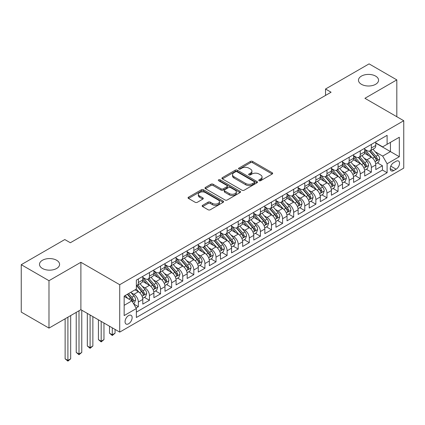 <?xml version="1.0" encoding="UTF-8"?>
<svg xmlns="http://www.w3.org/2000/svg" width="425" height="425" viewBox="0 0 425 425"><rect width="100%" height="100%" fill="white"/><g stroke="black" fill="none" stroke-linecap="round" stroke-linejoin="round"><path stroke-width="0.64" d="M259.101 180.699A1.078 0.622 0 0 0 260.626 180.699L272.197 174.016A1.541 0.887 0 0 0 272.648 173.389A1.541 0.887 0 0 0 272.197 172.757L252.593 161.442A1.541 0.887 0 0 0 250.415 161.442L238.845 168.125A1.078 0.622 0 0 0 238.531 168.56A1.078 0.622 0 0 0 238.845 169.001A1.078 0.622 0 0 0 240.369 169.001L241.867 168.141A4.93 2.848 0 0 1 248.837 168.141L250.474 169.081A4.93 2.848 0 0 1 251.913 171.094A4.93 2.848 0 0 1 250.474 173.108L248.976 173.968A1.078 0.622 0 0 0 248.657 174.409A1.078 0.622 0 0 0 248.976 174.85A1.078 0.622 0 0 0 250.5 174.85L251.998 173.984A4.93 2.848 0 0 1 258.968 173.984L260.599 174.93A4.93 2.848 0 0 1 262.044 176.943A4.93 2.848 0 0 1 260.599 178.952L259.101 179.817A1.078 0.622 0 0 0 258.788 180.258A1.078 0.622 0 0 0 259.101 180.699L259.101 179.817M56.642 260.27A10.041 5.796 0 0 0 45.698 259.011A10.041 5.796 0 0 0 39.498 264.371A10.041 5.796 0 0 0 42.442 268.467A10.041 5.796 0 0 0 53.385 269.726A10.041 5.796 0 0 0 59.585 264.371A10.041 5.796 0 0 0 56.642 260.27M375.626 76.107A10.041 5.796 0 0 0 364.682 74.848A10.041 5.796 0 0 0 358.482 80.208A10.041 5.796 0 0 0 361.42 84.304A10.041 5.796 0 0 0 372.364 85.563A10.041 5.796 0 0 0 378.563 80.208A10.041 5.796 0 0 0 375.626 76.107M128.594 323.781A5.02 2.901 120 0 0 131.872 319.356A5.02 2.901 120 0 0 131.107 315.334A5.02 2.901 120 0 0 128.594 315.584A5.02 2.901 120 0 0 125.317 320.009A5.02 2.901 120 0 0 126.082 324.031A5.02 2.901 120 0 0 128.594 323.781M202.608 205.328A1.541 0.887 0 0 0 202.157 205.96A1.541 0.887 0 0 0 202.608 206.587L208.107 209.764A1.541 0.887 0 0 0 210.285 209.764L223.136 202.343A1.541 0.887 0 0 0 223.587 201.716A1.541 0.887 0 0 0 223.136 201.083L203.532 189.768A1.541 0.887 0 0 0 201.354 189.768L188.503 197.189A1.541 0.887 0 0 0 188.052 197.816A1.541 0.887 0 0 0 188.503 198.443L195.149 202.279A1.541 0.887 0 0 0 197.327 202.279L202.826 199.102A1.541 0.887 0 0 0 203.278 198.475A1.541 0.887 0 0 0 202.826 197.848L199.532 195.946A4.122 2.38 0 0 1 198.326 194.262A4.122 2.38 0 0 1 200.866 192.068A4.122 2.38 0 0 1 205.36 192.583L218.264 200.032A4.122 2.38 0 0 1 219.47 201.716A4.122 2.38 0 0 1 216.925 203.91A4.122 2.38 0 0 1 212.436 203.394L210.285 202.157A1.541 0.887 0 0 0 208.107 202.157L202.608 205.328L202.608 206.587M80.888 262.289L48.987 280.702L21.25 264.69L21.25 312.093L48.987 328.105L80.888 309.687L119.717 332.111L119.717 284.707L80.888 262.289L80.888 309.687M396.817 116.721L396.817 79.884L364.916 98.302L403.75 120.721L119.717 284.707M396.817 79.884L369.081 63.872L325.529 89.016L325.529 95.418M21.25 264.69L64.797 239.546L70.343 242.749L331.08 92.22L325.529 89.016M241.979 190.209A1.541 0.887 0 0 0 244.157 190.209L257.008 182.787A1.541 0.887 0 0 0 257.46 182.16A1.541 0.887 0 0 0 257.008 181.528L237.405 170.212A1.541 0.887 0 0 0 235.227 170.212L222.376 177.634A1.541 0.887 0 0 0 221.924 178.261A1.541 0.887 0 0 0 222.376 178.888L241.979 190.209M219.05 180.933A1.078 0.622 0 0 1 220.139 181.082L220.139 179.802L240.072 191.308A1.541 0.887 0 0 1 240.523 191.935A1.541 0.887 0 0 1 240.072 192.567L227.221 199.984A1.541 0.887 0 0 1 225.043 199.984L205.44 188.668L205.44 187.409A1.541 0.887 0 0 0 204.988 188.036A1.541 0.887 0 0 0 205.44 188.668M205.44 187.409L210.938 184.232A1.541 0.887 0 0 1 213.116 184.232L221.069 188.822A1.541 0.887 0 0 0 223.247 188.822L226.892 186.718A1.541 0.887 0 0 0 227.343 186.092A1.541 0.887 0 0 0 226.892 185.459L218.615 180.683A1.078 0.622 0 0 1 218.301 180.242A1.078 0.622 0 0 1 218.965 179.669A1.078 0.622 0 0 1 220.139 179.802M136.053 308.008L138.359 306.68L133.753 304.018M131.134 292.708L133.918 294.318A6.274 3.623 60 0 1 138.359 302L142.795 299.439L142.795 304.114L149.451 300.273L144.404 297.357M142.232 286.301L145.015 287.911A6.274 3.623 60 0 1 149.451 295.598L153.893 293.032L153.893 297.712L160.549 293.866L155.497 290.955M153.324 279.894L156.108 281.504A6.274 3.623 60 0 1 160.549 289.191L164.985 286.631L164.985 291.306L171.642 287.459L166.595 284.548M164.417 273.493L167.206 275.097A6.274 3.623 60 0 1 171.642 282.784L176.083 280.224L176.083 284.899L182.739 281.058L177.687 278.141M175.514 267.086L178.298 268.69A6.274 3.623 60 0 1 182.739 276.377L187.175 273.817L187.175 278.492L193.832 274.651L188.785 271.734M186.607 260.679L189.396 262.289A6.274 3.623 60 0 1 193.832 269.976L198.273 267.41L198.273 272.09L204.93 268.244L199.877 265.327M197.705 254.272L200.488 255.882A6.274 3.623 60 0 1 204.93 263.569L209.366 261.008L209.366 265.683L216.022 261.837L210.975 258.926M208.797 247.865L211.586 249.475A6.274 3.623 60 0 1 216.022 257.162L220.458 254.602L220.458 259.277L227.12 255.436L222.068 252.519M219.895 241.464L222.679 243.068A6.274 3.623 60 0 1 227.12 250.755L231.556 248.195L231.556 252.87L238.212 249.029L233.166 246.112M230.988 235.057L233.777 236.667A6.274 3.623 60 0 1 238.212 244.354L242.648 241.788L242.648 246.468L249.305 242.622L244.258 239.705M242.085 228.65L244.869 230.26A6.274 3.623 60 0 1 249.305 237.947L253.746 235.386L253.746 240.061L260.403 236.215L255.356 233.304M253.178 222.243L255.967 223.853A6.274 3.623 60 0 1 260.403 231.54L264.839 228.979L264.839 233.654L271.495 229.813L266.448 226.897M264.276 215.842L267.059 217.446A6.274 3.623 60 0 1 271.495 225.133L275.937 222.572L275.937 227.248L282.593 223.407L277.546 220.49M275.368 209.435L278.157 211.044A6.274 3.623 60 0 1 282.593 218.732L287.029 216.166L287.029 220.841L293.686 217L288.639 214.083M286.466 203.028L289.25 204.637A6.274 3.623 60 0 1 293.686 212.325L298.127 209.759L298.127 214.439L304.783 210.593L299.737 207.682M297.558 196.621L300.342 198.231A6.274 3.623 60 0 1 304.783 205.918L309.219 203.357L309.219 208.032L315.876 204.186L310.829 201.275M308.656 190.219L311.44 191.824A6.274 3.623 60 0 1 315.876 199.511L320.317 196.95L320.317 201.625L326.974 197.784L321.927 194.868M319.749 183.812L322.533 185.422A6.274 3.623 60 0 1 326.974 193.104L331.41 190.543L331.41 195.218L338.066 191.377L333.019 188.461M330.847 177.406L333.63 179.015A6.274 3.623 60 0 1 338.066 186.702L342.507 184.137L342.507 188.817L349.164 184.971L344.112 182.059M341.939 170.999L344.723 172.608A6.274 3.623 60 0 1 349.164 180.296L353.6 177.735L353.6 182.41L360.257 178.564L355.21 175.653M353.032 164.592L355.821 166.202A6.274 3.623 60 0 1 360.257 173.889L364.698 171.328L364.698 176.003L371.354 172.162L371.354 167.482A6.274 3.623 -120 0 0 366.913 159.795L364.129 158.19M366.302 169.246L371.354 172.162M142.795 299.439A6.274 3.623 -120 0 0 138.359 291.752L135.028 289.834M153.893 293.032A6.274 3.623 -120 0 0 149.451 285.345L142.593 281.387M164.985 286.631A6.274 3.623 -120 0 0 160.549 278.943L153.685 274.98M176.083 280.224A6.274 3.623 -120 0 0 171.642 272.537L164.783 268.573M187.175 273.817A6.274 3.623 -120 0 0 182.739 266.13L175.876 262.172M198.273 267.41A6.274 3.623 -120 0 0 193.832 259.723L186.973 255.765M209.366 261.008A6.274 3.623 -120 0 0 204.93 253.321L198.066 249.358M220.458 254.602A6.274 3.623 -120 0 0 216.022 246.914L209.164 242.951M231.556 248.195A6.274 3.623 -120 0 0 227.12 240.508L220.256 236.544M242.648 241.788A6.274 3.623 -120 0 0 238.212 234.101L231.349 230.143M253.746 235.386A6.274 3.623 -120 0 0 249.305 227.699L242.447 223.736M264.839 228.979A6.274 3.623 -120 0 0 260.403 221.292L253.539 217.329M275.937 222.572A6.274 3.623 -120 0 0 271.495 214.885L264.637 210.922M287.029 216.166A6.274 3.623 -120 0 0 282.593 208.478L275.729 204.521M298.127 209.759A6.274 3.623 -120 0 0 293.686 202.077L286.827 198.114M309.219 203.357A6.274 3.623 -120 0 0 304.783 195.67L297.92 191.707M320.317 196.95A6.274 3.623 -120 0 0 315.876 189.263L309.017 185.3M331.41 190.543A6.274 3.623 -120 0 0 326.974 182.856L320.11 178.898M342.507 184.137A6.274 3.623 -120 0 0 338.066 176.449L331.208 172.492M353.6 177.735A6.274 3.623 -120 0 0 349.164 170.048L342.3 166.085M364.698 171.328A6.274 3.623 -120 0 0 360.257 163.641L353.398 159.678M396.095 161.272L393.651 162.679A4.866 2.81 120 0 0 390.474 166.967A4.866 2.81 120 0 0 391.223 170.866A4.866 2.81 120 0 0 393.651 170.622L396.095 169.214A4.866 2.81 120 0 0 399.272 164.927A4.866 2.81 120 0 0 398.528 161.027A4.866 2.81 120 0 0 396.095 161.272M119.717 332.111L403.75 168.125L403.75 120.721M124.158 305.331L131.92 300.847L136.361 308.534L136.361 317.502L387.106 172.736L387.106 163.768L382.67 156.081L375.222 151.783M136.361 308.534L124.158 315.584L124.158 296.108L136.361 289.064L136.361 280.096L387.106 135.325L387.106 144.293L399.314 137.248L399.314 156.724L387.106 163.768M142.795 277.403L145.015 278.683A6.274 3.623 60 0 0 148.155 278.997L152.591 276.436A6.274 3.623 -120 0 0 153.893 273.562L153.893 269.976M153.893 271.001L156.108 272.282A6.274 3.623 60 0 0 159.248 272.59L163.683 270.029A6.274 3.623 -120 0 0 164.985 267.155L164.985 263.569M164.985 264.594L167.206 265.875A6.274 3.623 60 0 0 170.345 266.183L174.781 263.622A6.274 3.623 -120 0 0 176.083 260.748L176.083 257.162M176.083 258.188L178.298 259.468A6.274 3.623 60 0 0 181.438 259.781L185.874 257.215A6.274 3.623 -120 0 0 187.175 254.347L187.175 250.755M187.175 251.781L189.396 253.061A6.274 3.623 60 0 0 192.53 253.374L196.972 250.814A6.274 3.623 -120 0 0 198.273 247.94L198.273 244.354M198.273 245.374L200.488 246.659A6.274 3.623 60 0 0 203.628 246.968L208.064 244.407A6.274 3.623 -120 0 0 209.366 241.533L209.366 237.947M209.366 238.972L211.586 240.252A6.274 3.623 60 0 0 214.721 240.561L219.162 238A6.274 3.623 -120 0 0 220.458 235.126L220.458 231.54M220.458 232.565L222.679 233.846A6.274 3.623 60 0 0 225.818 234.159L230.254 231.593A6.274 3.623 -120 0 0 231.556 228.719L231.556 225.133M231.556 226.158L233.777 227.439A6.274 3.623 60 0 0 236.911 227.752L241.352 225.192A6.274 3.623 -120 0 0 242.648 222.317L242.648 218.726M242.648 219.752L244.869 221.037A6.274 3.623 60 0 0 248.009 221.345L252.445 218.785A6.274 3.623 -120 0 0 253.746 215.911L253.746 212.325M253.746 213.35L255.967 214.63A6.274 3.623 60 0 0 259.101 214.938L263.543 212.378A6.274 3.623 -120 0 0 264.839 209.504L264.839 205.918M264.839 206.943L267.059 208.223A6.274 3.623 60 0 0 270.199 208.537L274.635 205.971A6.274 3.623 -120 0 0 275.937 203.097L275.937 199.511M275.937 200.536L278.157 201.817A6.274 3.623 60 0 0 281.292 202.13L285.733 199.564A6.274 3.623 -120 0 0 287.029 196.695L287.029 193.104M287.029 194.129L289.25 195.41A6.274 3.623 60 0 0 292.389 195.723L296.825 193.163A6.274 3.623 -120 0 0 298.127 190.288L298.127 186.702M298.127 187.728L300.342 189.008A6.274 3.623 60 0 0 303.482 189.316L307.923 186.756A6.274 3.623 -120 0 0 309.219 183.882L309.219 180.296M309.219 181.321L311.44 182.601A6.274 3.623 60 0 0 314.58 182.909L319.016 180.349A6.274 3.623 -120 0 0 320.317 177.475L320.317 173.889M320.317 174.914L322.533 176.194A6.274 3.623 60 0 0 325.672 176.508L330.108 173.942A6.274 3.623 -120 0 0 331.41 171.073L331.41 167.482M331.41 168.507L333.63 169.788A6.274 3.623 60 0 0 336.77 170.101L341.206 167.54A6.274 3.623 -120 0 0 342.507 164.666L342.507 161.08M342.507 162.106L344.723 163.386A6.274 3.623 60 0 0 347.862 163.694L352.298 161.133A6.274 3.623 -120 0 0 353.6 158.259L353.6 154.673M353.6 155.699L355.821 156.979A6.274 3.623 60 0 0 358.96 157.287L363.396 154.727A6.274 3.623 -120 0 0 364.698 151.852L364.698 148.267M136.361 312.125L382.447 170.048L382.447 165.755L375.79 169.596L375.79 164.921A6.274 3.623 -120 0 0 371.354 157.234L364.491 153.271M364.698 149.292L366.913 150.572A6.274 3.623 -120 0 0 370.053 150.886A6.274 3.623 -120 0 0 371.354 148.012L371.354 144.426M370.053 150.886L374.489 148.32A6.274 3.623 -120 0 0 375.79 145.446L375.79 141.86M138.359 278.943L138.359 282.529A6.274 3.623 60 0 1 137.057 285.403A6.274 3.623 60 0 1 136.361 285.653M137.057 285.403L141.498 282.837A6.274 3.623 -120 0 0 142.795 279.969L142.795 276.377M149.451 272.537L149.451 276.123A6.274 3.623 60 0 1 148.155 278.997M160.549 266.13L160.549 269.716A6.274 3.623 60 0 1 159.248 272.59M171.642 259.723L171.642 263.314A6.274 3.623 60 0 1 170.345 266.183M182.739 253.321L182.739 256.907A6.274 3.623 60 0 1 181.438 259.781M193.832 246.914L193.832 250.5A6.274 3.623 60 0 1 192.53 253.374M204.93 240.508L204.93 244.093A6.274 3.623 60 0 1 203.628 246.968M216.022 234.101L216.022 237.692A6.274 3.623 60 0 1 214.721 240.561M227.12 227.699L227.12 231.285A6.274 3.623 60 0 1 225.818 234.159M238.212 221.292L238.212 224.878A6.274 3.623 60 0 1 236.911 227.752M249.305 214.885L249.305 218.471A6.274 3.623 60 0 1 248.009 221.345M260.403 208.478L260.403 212.064A6.274 3.623 60 0 1 259.101 214.938M271.495 202.072L271.495 205.663A6.274 3.623 60 0 1 270.199 208.537M282.593 195.67L282.593 199.256A6.274 3.623 60 0 1 281.292 202.13M293.686 189.263L293.686 192.849A6.274 3.623 60 0 1 292.389 195.723M304.783 182.856L304.783 186.442A6.274 3.623 60 0 1 303.482 189.316M315.876 176.449L315.876 180.041A6.274 3.623 60 0 1 314.58 182.909M326.974 170.048L326.974 173.634A6.274 3.623 60 0 1 325.672 176.508M338.066 163.641L338.066 167.227A6.274 3.623 60 0 1 336.77 170.101M349.164 157.234L349.164 160.82A6.274 3.623 60 0 1 347.862 163.694M360.257 150.827L360.257 154.418A6.274 3.623 60 0 1 358.96 157.287M360.257 173.889L360.257 178.564M349.164 180.296L349.164 184.971M338.066 186.702L338.066 191.377M326.974 193.104L326.974 197.784M315.876 199.511L315.876 204.186M304.783 205.918L304.783 210.593M293.686 212.325L293.686 217M282.593 218.732L282.593 223.407M271.495 225.133L271.495 229.813M260.403 231.54L260.403 236.215M249.305 237.947L249.305 242.622M238.212 244.354L238.212 249.029M227.12 250.755L227.12 255.436M216.022 257.162L216.022 261.837M204.93 263.569L204.93 268.244M193.832 269.976L193.832 274.651M182.739 276.377L182.739 281.058M171.642 282.784L171.642 287.459M160.549 289.191L160.549 293.866M149.451 295.598L149.451 300.273M138.359 302L138.359 306.68M131.92 300.847L124.158 296.363M382.67 156.081L390.437 151.597L390.437 142.375L399.314 137.248M375.79 143.14L399.314 156.724M375.79 142.885L382.67 146.859L387.106 144.293M48.987 280.702L48.987 328.105M377.4 162.839L382.447 165.755M382.447 170.048L387.106 172.736M259.532 180.848L260.599 180.232A4.93 2.848 0 0 0 262.044 178.224L262.044 176.943M251.913 171.094L251.913 172.375A4.93 2.848 0 0 1 250.474 174.388L249.406 175.004M272.175 174.027L252.593 162.722A1.541 0.887 0 0 0 250.415 162.722L239.275 169.155M256.987 182.798L237.405 171.493A1.541 0.887 0 0 0 235.227 171.493L222.397 178.904M254.283 182.601A1.078 0.622 0 0 0 254.602 182.16A1.078 0.622 0 0 0 254.283 181.719L237.076 171.785A1.078 0.622 0 0 0 235.551 171.785L233.973 172.699A4.93 2.848 0 0 0 232.528 174.707A4.93 2.848 0 0 0 233.973 176.72L245.735 183.51A4.93 2.848 0 0 0 252.705 183.51L254.283 182.601L254.283 183.882A1.078 0.622 0 0 0 254.602 183.441L254.602 182.16M232.528 174.707L232.528 175.992A4.93 2.848 0 0 0 233.973 178.001L233.973 176.72M254.283 183.882L252.705 184.79A4.93 2.848 0 0 1 245.735 184.79L233.973 178.001M205.461 188.679L210.938 185.518L210.938 184.232M227.343 186.092L227.343 187.372A1.541 0.887 0 0 1 226.892 187.999L223.247 190.108A1.541 0.887 0 0 1 221.069 190.108L213.116 185.518A1.541 0.887 0 0 0 210.938 185.518M220.139 181.082L240.051 192.578M229.319 193.587A4.122 2.38 0 0 0 233.808 194.103A4.122 2.38 0 0 0 236.348 191.903A4.122 2.38 0 0 0 235.142 190.225L230.594 187.6A1.541 0.887 0 0 0 228.416 187.6L224.772 189.704A1.541 0.887 0 0 0 224.32 190.331A1.541 0.887 0 0 0 224.772 190.963L229.319 193.587L229.319 194.868A4.122 2.38 0 0 0 233.808 195.383A4.122 2.38 0 0 0 236.348 193.184L236.348 191.903M224.32 190.331L224.32 191.617A1.541 0.887 0 0 0 224.772 192.243L224.772 190.963M229.319 194.868L224.772 192.243M219.47 201.716L219.47 202.996A4.122 2.38 0 0 1 216.925 205.19A4.122 2.38 0 0 1 212.436 204.675L210.285 203.437A1.541 0.887 0 0 0 208.107 203.437L202.629 206.598M198.326 194.262L198.326 195.542A4.122 2.38 0 0 0 199.532 197.227L199.532 195.946M202.805 199.118L199.532 197.227M223.136 201.083L223.136 202.343L203.532 191.048A1.541 0.887 0 0 0 201.354 191.048L188.525 198.454L188.503 197.189M375.695 163.822L378.563 162.169L379.674 158.966A4.16 2.401 -120 0 0 378.053 155.061L372.985 149.191M371.971 157.643L365.957 150.678A12.001 6.933 -120 0 0 364.698 149.361M368.672 155.688L365.309 151.794A9.961 5.753 -120 0 0 364.698 151.125M369.49 151.109L374.616 157.048A4.16 2.401 60 0 1 376.098 159.912L376.401 160.406L376.959 160.326L377.427 159.141A4.16 2.401 -120 0 0 375.944 156.278L370.876 150.407M369.787 151.013L375.296 157.393A2.12 1.222 60 0 1 375.833 158.222L377.427 159.141M364.602 170.228L367.471 168.571L368.576 165.367A4.16 2.401 -120 0 0 366.961 161.468L361.888 155.598M360.873 164.045L354.864 157.085A12.001 6.933 -120 0 0 353.6 155.768M357.579 162.095L354.216 158.201A9.961 5.753 -120 0 0 353.6 157.532M358.392 157.516L363.518 163.45A4.16 2.401 60 0 1 365.001 166.313L365.303 166.807L365.867 166.727L366.334 165.548A4.16 2.401 -120 0 0 364.852 162.685L359.784 156.814M358.695 157.42L364.204 163.795A2.12 1.222 60 0 1 364.735 164.624L366.334 165.548M353.51 176.635L356.373 174.978L357.483 171.774A4.16 2.401 -120 0 0 355.863 167.87L350.795 162.005M349.78 170.452L343.767 163.492A12.001 6.933 -120 0 0 342.507 162.169M346.481 168.497L343.118 164.608A9.961 5.753 -120 0 0 342.507 163.938M347.299 163.923L352.426 169.857A4.16 2.401 60 0 1 353.908 172.72L354.211 173.214L354.774 173.134L355.236 171.955A4.16 2.401 -120 0 0 353.754 169.086L348.686 163.221M347.597 163.822L353.106 170.202A2.12 1.222 60 0 1 353.642 171.031L355.236 171.955M342.412 183.037L345.281 181.385L346.391 178.181A4.16 2.401 -120 0 0 344.771 174.277L339.703 168.406M338.683 176.858L332.674 169.899A12.001 6.933 -120 0 0 331.41 168.576M335.389 174.903L332.026 171.009A9.961 5.753 -120 0 0 331.41 170.34M336.202 170.324L341.328 176.263A4.16 2.401 60 0 1 342.81 179.127L343.113 179.621L343.676 179.541L344.144 178.357A4.16 2.401 -120 0 0 342.662 175.493L337.593 169.623M336.504 170.228L342.013 176.609A2.12 1.222 60 0 1 342.545 177.438L344.144 178.357M331.319 189.444L334.183 187.792L335.293 184.588A4.16 2.401 -120 0 0 333.673 180.683L328.605 174.813M327.59 183.265L321.576 176.301A12.001 6.933 -120 0 0 320.317 174.983M324.291 181.31L320.928 177.416A9.961 5.753 -120 0 0 320.317 176.747M325.109 176.731L330.236 182.67A4.16 2.401 60 0 1 331.718 185.534L332.021 186.028L332.584 185.948L333.051 184.763A4.16 2.401 -120 0 0 331.564 181.9L326.496 176.03M325.407 176.635L330.921 183.016A2.12 1.222 60 0 1 331.452 183.844L333.051 184.763M320.222 195.851L323.09 194.193L324.201 190.99A4.16 2.401 -120 0 0 322.58 187.09L317.512 181.22M316.492 189.667L310.484 182.708A12.001 6.933 -120 0 0 309.219 181.39M313.198 187.717L309.836 183.823A9.961 5.753 -120 0 0 309.219 183.154M314.011 183.138L319.138 189.072A4.16 2.401 60 0 1 320.62 191.941L320.923 192.429L321.486 192.35L321.953 191.17A4.16 2.401 -120 0 0 320.471 188.307L315.403 182.437M314.314 183.042L319.823 189.417A2.12 1.222 60 0 1 320.36 190.246L321.953 191.17M309.129 202.258L311.993 200.6L313.103 197.397A4.16 2.401 -120 0 0 311.483 193.492L306.414 187.627M305.4 196.074L299.386 189.114A12.001 6.933 -120 0 0 298.127 187.792M302.101 194.119L298.738 190.23A9.961 5.753 -120 0 0 298.127 189.561M302.919 189.545L308.045 195.479A4.16 2.401 60 0 1 309.527 198.342L309.83 198.836L310.393 198.757L310.861 197.577A4.16 2.401 -120 0 0 309.379 194.708L304.305 188.843M303.216 189.444L308.731 195.824A2.12 1.222 60 0 1 309.262 196.653L310.861 197.577M298.031 208.664L300.9 207.007L302.01 203.803A4.16 2.401 -120 0 0 300.39 199.899L295.322 194.028M294.302 202.481L288.293 195.521A12.001 6.933 -120 0 0 287.029 194.198M291.008 200.526L287.645 196.632A9.961 5.753 -120 0 0 287.029 195.962M291.821 195.946L296.947 201.886A4.16 2.401 60 0 1 298.43 204.749L298.733 205.243L299.296 205.163L299.763 203.979A4.16 2.401 -120 0 0 298.281 201.115L293.213 195.245M292.124 195.851L297.633 202.231A2.12 1.222 60 0 1 298.169 203.06L299.763 203.979M286.939 215.066L289.802 213.414L290.913 210.21A4.16 2.401 -120 0 0 289.292 206.306L284.224 200.435M283.209 208.887L277.196 201.923A12.001 6.933 -120 0 0 275.937 200.605M279.91 206.933L276.547 203.038A9.961 5.753 -120 0 0 275.937 202.369M280.728 202.353L285.855 208.292A4.16 2.401 60 0 1 287.337 211.156L287.64 211.65L288.203 211.57L288.671 210.386A4.16 2.401 -120 0 0 287.188 207.522L282.115 201.652M281.031 202.258L286.54 208.638A2.12 1.222 60 0 1 287.072 209.467L288.671 210.386M275.841 221.473L278.71 219.821L279.82 216.617A4.16 2.401 -120 0 0 278.2 212.712L273.132 206.842M272.117 215.289L266.103 208.33A12.001 6.933 -120 0 0 264.839 207.012M268.818 213.339L265.455 209.445A9.961 5.753 -120 0 0 264.839 208.776M269.631 208.76L274.757 214.694A4.16 2.401 60 0 1 276.245 217.563L276.542 218.052L277.105 217.977L277.573 216.792A4.16 2.401 -120 0 0 276.091 213.929L271.023 208.059M269.933 208.664L275.442 215.039A2.12 1.222 60 0 1 275.979 215.868L277.573 216.792M264.748 227.88L267.612 226.222L268.722 223.019A4.16 2.401 -120 0 0 267.102 219.114L262.034 213.249M261.019 221.696L255.005 214.737A12.001 6.933 -120 0 0 253.746 213.419M257.72 219.746L254.357 215.852A9.961 5.753 -120 0 0 253.746 215.183M258.538 215.167L263.665 221.101A4.16 2.401 60 0 1 265.147 223.964L265.45 224.458L266.013 224.379L266.48 223.199A4.16 2.401 -120 0 0 264.998 220.336L259.925 214.466M258.841 215.071L264.35 221.446A2.12 1.222 60 0 1 264.881 222.275L266.48 223.199M253.651 234.287L256.519 232.629L257.63 229.426A4.16 2.401 -120 0 0 256.009 225.521L250.941 219.651M249.927 228.103L243.913 221.143A12.001 6.933 -120 0 0 242.648 219.821M246.627 226.148L243.265 222.254A9.961 5.753 -120 0 0 242.648 221.584M247.44 221.574L252.572 227.508A4.16 2.401 60 0 1 254.054 230.371L254.357 230.865L254.915 230.786L255.383 229.601A4.16 2.401 -120 0 0 253.9 226.738L248.832 220.873M247.743 221.473L253.252 227.853A2.12 1.222 60 0 1 253.789 228.682L255.383 229.601M242.558 240.688L245.427 239.036L246.532 235.833A4.16 2.401 -120 0 0 244.917 231.928L239.843 226.058M238.829 234.51L232.815 227.545A12.001 6.933 -120 0 0 231.556 226.227M235.53 232.555L232.167 228.661A9.961 5.753 -120 0 0 231.556 227.991M236.348 227.975L241.474 233.915A4.16 2.401 60 0 1 242.957 236.778L243.259 237.272L243.822 237.192L244.29 236.008A4.16 2.401 -120 0 0 242.808 233.144L237.734 227.274M236.651 227.88L242.16 234.26A2.12 1.222 60 0 1 242.691 235.089L244.29 236.008M231.46 247.095L234.329 245.443L235.439 242.239A4.16 2.401 -120 0 0 233.819 238.335L228.751 232.464M227.736 240.911L221.722 233.952A12.001 6.933 -120 0 0 220.458 232.634M224.437 238.962L221.074 235.067A9.961 5.753 -120 0 0 220.458 234.398M225.25 234.382L230.382 240.322A4.16 2.401 60 0 1 231.864 243.185L232.167 243.674L232.725 243.599L233.192 242.415A4.16 2.401 -120 0 0 231.71 239.551L226.642 233.681M225.553 234.287L231.062 240.667A2.12 1.222 60 0 1 231.598 241.496L233.192 242.415M220.368 253.502L223.237 251.844L224.342 248.641A4.16 2.401 -120 0 0 222.727 244.742L217.653 238.871M216.638 247.318L210.625 240.359A12.001 6.933 -120 0 0 209.366 239.041M213.345 245.368L209.982 241.474A9.961 5.753 -120 0 0 209.366 240.805M214.157 240.789L219.284 246.723A4.16 2.401 60 0 1 220.766 249.587L221.069 250.081L221.632 250.001L222.1 248.822A4.16 2.401 -120 0 0 220.617 245.958L215.549 240.088M214.46 240.693L219.969 247.068A2.12 1.222 60 0 1 220.501 247.897L222.1 248.822M209.27 259.909L212.139 258.251L213.249 255.048A4.16 2.401 -120 0 0 211.629 251.143L206.561 245.273M205.546 253.725L199.532 246.766A12.001 6.933 -120 0 0 198.273 245.443M202.247 251.77L198.884 247.881A9.961 5.753 -120 0 0 198.273 247.212M203.065 247.196L208.192 253.13A4.16 2.401 60 0 1 209.674 255.993L209.977 256.488L210.534 256.408L211.002 255.228A4.16 2.401 -120 0 0 209.52 252.36L204.452 246.495M203.363 247.095L208.872 253.475A2.12 1.222 60 0 1 209.408 254.304L211.002 255.228M198.178 266.31L201.046 264.658L202.151 261.455A4.16 2.401 -120 0 0 200.536 257.55L195.463 251.68M194.448 260.132L188.44 253.173A12.001 6.933 -120 0 0 187.175 251.85M191.154 258.177L187.792 254.283A9.961 5.753 -120 0 0 187.175 253.613M191.967 253.597L197.094 259.537A4.16 2.401 60 0 1 198.576 262.4L198.879 262.894L199.442 262.815L199.909 261.63A4.16 2.401 -120 0 0 198.427 258.767L193.359 252.896M192.27 253.502L197.779 259.882A2.12 1.222 60 0 1 198.31 260.711L199.909 261.63M187.085 272.717L189.948 271.065L191.059 267.862A4.16 2.401 -120 0 0 189.438 263.957L184.37 258.087M183.356 266.539L177.342 259.574A12.001 6.933 -120 0 0 176.083 258.257M180.057 264.584L176.694 260.69A9.961 5.753 -120 0 0 176.083 260.02M180.875 260.004L186.001 265.944A4.16 2.401 60 0 1 187.483 268.807L187.786 269.301L188.344 269.222L188.812 268.037A4.16 2.401 -120 0 0 187.329 265.173L182.261 259.303M181.172 259.909L186.681 266.289A2.12 1.222 60 0 1 187.218 267.118L188.812 268.037M175.987 279.124L178.856 277.467L179.961 274.263A4.16 2.401 -120 0 0 178.346 270.364L173.273 264.493M172.258 272.94L166.249 265.981A12.001 6.933 -120 0 0 164.985 264.663M168.964 270.991L165.601 267.097A9.961 5.753 -120 0 0 164.985 266.427M169.777 266.411L174.903 272.345A4.16 2.401 60 0 1 176.386 275.214L176.688 275.703L177.252 275.623L177.719 274.444A4.16 2.401 -120 0 0 176.237 271.58L171.169 265.71M170.08 266.316L175.589 272.691A2.12 1.222 60 0 1 176.12 273.519L177.719 274.444M112.285 327.818L112.285 334.799L115.058 333.2L115.058 329.418M115.058 333.2L112.285 335.506L109.512 333.2L109.512 326.214M109.512 333.2L112.285 334.799L112.285 335.506M164.895 285.531L167.758 283.873L168.868 280.67A4.16 2.401 -120 0 0 167.248 276.765L162.18 270.9M161.165 279.347L155.152 272.388A12.001 6.933 -120 0 0 153.893 271.065M157.866 277.392L154.503 273.503A9.961 5.753 -120 0 0 153.893 272.834M158.684 272.818L163.811 278.752A4.16 2.401 60 0 1 165.293 281.616L165.596 282.11L166.159 282.03L166.621 280.851A4.16 2.401 -120 0 0 165.139 277.982L160.071 272.117M158.982 272.717L164.491 279.098A2.12 1.222 60 0 1 165.028 279.926L166.621 280.851M101.187 321.412L101.187 341.206L103.966 339.607L103.966 323.011M103.966 339.607L101.187 341.913L98.414 339.607L98.414 319.812M98.414 339.607L101.187 341.206L101.187 341.913M153.797 291.938L156.666 290.28L157.776 287.077A4.16 2.401 -120 0 0 156.156 283.172L151.087 277.302M150.067 285.754L144.059 278.795A12.001 6.933 -120 0 0 142.795 277.472M146.774 283.799L143.411 279.905A9.961 5.753 -120 0 0 142.795 279.236M147.587 279.22L152.713 285.159A4.16 2.401 60 0 1 154.195 288.022L154.498 288.517L155.061 288.437L155.529 287.252A4.16 2.401 -120 0 0 154.047 284.389L148.978 278.518M147.889 279.124L153.398 285.504A2.12 1.222 60 0 1 153.93 286.333L155.529 287.252M90.095 315.005L90.095 347.613L92.868 346.008L92.868 316.609M92.868 346.008L90.095 348.314L87.322 346.008L87.322 313.406M87.322 346.008L90.095 347.613L90.095 348.314M142.704 298.339L145.568 296.687L146.678 293.484A4.16 2.401 -120 0 0 145.058 289.579L139.99 283.709M138.975 292.161L136.319 289.085M135.676 290.206L135.246 289.707M136.494 285.627L141.621 291.566A4.16 2.401 60 0 1 143.103 294.429L143.406 294.923L143.969 294.844L144.436 293.659A4.16 2.401 -120 0 0 142.949 290.796L137.881 284.925M136.792 285.531L142.306 291.911A2.12 1.222 60 0 1 142.837 292.74L144.436 293.659M78.997 310.776L78.997 354.02L81.775 352.415L81.775 310.202M81.775 352.415L78.997 354.721L76.224 352.415L76.224 312.38M76.224 352.415L78.997 354.02L78.997 354.721M133.53 303.636L134.475 303.089L135.586 299.891A4.16 2.401 -120 0 0 133.965 295.986L130.773 292.288M127.792 298.467L125.226 295.492M124.583 296.613L124.158 296.119M127.335 294.275L130.523 297.967A4.16 2.401 60 0 1 132.005 300.836L132.308 301.325L132.871 301.245L133.338 300.066A4.16 2.401 -120 0 0 131.856 297.203L128.663 293.505M127.59 294.127L131.208 298.313A2.12 1.222 60 0 1 131.745 299.142L133.338 300.066M67.904 317.183L67.904 360.421L70.677 358.822L70.677 315.584M70.677 358.822L67.904 361.128L65.131 358.822L65.131 318.787M65.131 358.822L67.904 360.421L67.904 361.128M133.918 294.318L138.359 291.752M145.015 287.911L149.451 285.345M156.108 281.504L160.549 278.943M167.206 275.097L171.642 272.537M178.298 268.69L182.739 266.13M189.396 262.289L193.832 259.723M200.488 255.882L204.93 253.321M211.586 249.475L216.022 246.914M222.679 243.068L227.12 240.508M233.777 236.667L238.212 234.101M244.869 230.26L249.305 227.699M255.967 223.853L260.403 221.292M267.059 217.446L271.495 214.885M278.157 211.044L282.593 208.478M289.25 204.637L293.686 202.077M300.342 198.231L304.783 195.67M311.44 191.824L315.876 189.263M322.533 185.422L326.974 182.856M333.63 179.015L338.066 176.449M344.723 172.608L349.164 170.048M355.821 166.202L360.257 163.641M366.913 159.795L371.354 157.234M371.354 148.012L375.79 145.446M138.359 282.529L142.795 279.969M149.451 276.123L153.893 273.562M160.549 269.716L164.985 267.155M171.642 263.314L176.083 260.748M182.739 256.907L187.175 254.347M193.832 250.5L198.273 247.94M204.93 244.093L209.366 241.533M216.022 237.692L220.458 235.126M227.12 231.285L231.556 228.719M238.212 224.878L242.648 222.317M249.305 218.471L253.746 215.911M260.403 212.064L264.839 209.504M271.495 205.663L275.937 203.097M282.593 199.256L287.029 196.695M293.686 192.849L298.127 190.288M304.783 186.442L309.219 183.882M315.876 180.041L320.317 177.475M326.974 173.634L331.41 171.073M338.066 167.227L342.507 164.666M349.164 160.82L353.6 158.259M360.257 154.418L364.698 151.852M371.354 167.482L375.79 164.921M390.772 166.143L396.095 169.214M390.214 168.635L393.651 170.622M260.599 180.232L260.599 178.952M248.976 174.85L248.976 173.968M250.474 174.388L250.474 173.108M238.845 169.001L238.845 168.125M250.415 162.722L250.415 161.442M252.593 162.722L252.593 161.442M272.197 174.016L272.197 172.757M222.376 178.888L222.376 177.634M235.227 171.493L235.227 170.212M237.405 171.493L237.405 170.212M257.008 182.787L257.008 181.528M245.735 184.79L245.735 183.51M252.705 184.79L252.705 183.51M213.116 185.518L213.116 184.232M221.069 190.108L221.069 188.822M223.247 190.108L223.247 188.822M226.892 187.999L226.892 186.718M240.072 192.567L240.072 191.308M208.107 203.437L208.107 202.157M210.285 203.437L210.285 202.157M212.436 204.675L212.436 203.394M202.826 199.102L202.826 197.848M201.354 191.048L201.354 189.768M203.532 191.048L203.532 189.768M375.062 161.691L379.647 159.046M365.957 150.678L366.531 150.349M375.944 156.278L378.053 155.061M372.629 158.19L374.616 157.048M363.97 168.098L368.549 165.452M354.864 157.085L355.433 156.756M364.852 162.685L366.961 161.468M361.537 164.597L363.518 163.45M352.872 174.5L357.457 171.854M343.767 163.492L344.34 163.163M353.754 169.086L355.863 167.87M350.439 171.004L352.426 169.857M341.78 180.907L346.359 178.261M332.674 169.899L333.243 169.564M342.662 175.493L344.771 174.277M339.347 177.406L341.328 176.263M330.682 187.313L335.267 184.668M321.576 176.301L322.15 175.971M331.564 181.9L333.673 180.683M328.254 183.812L330.236 182.67M319.589 193.72L324.169 191.075M310.484 182.708L311.052 182.378M320.471 188.307L322.58 187.09M317.156 190.219L319.138 189.072M308.492 200.122L313.076 197.476M299.386 189.114L299.96 188.785M309.379 194.708L311.483 193.492M306.064 196.626L308.045 195.479M297.399 206.529L301.984 203.883M288.293 195.521L288.862 195.192M298.281 201.115L300.39 199.899M294.966 203.028L296.947 201.886M286.301 212.936L290.886 210.29M277.196 201.923L277.769 201.593M287.188 207.522L289.292 206.306M283.873 209.435L285.855 208.292M275.209 219.343L279.793 216.697M266.103 208.33L266.672 208M276.091 213.929L278.2 212.712M272.776 215.842L274.757 214.694M264.111 225.749L268.696 223.098M255.005 214.737L255.579 214.407M264.998 220.336L267.102 219.114M261.683 222.248L263.665 221.101M253.018 232.151L257.603 229.505M243.913 221.143L244.481 220.814M253.9 226.738L256.009 225.521M250.585 228.655L252.572 227.508M241.921 238.558L246.505 235.912M232.815 227.545L233.389 227.216M242.808 233.144L244.917 231.928M239.493 235.057L241.474 233.915M230.828 244.965L235.413 242.319M221.722 233.952L222.296 233.623M231.71 239.551L233.819 238.335M228.395 241.464L230.382 240.322M219.736 251.372L224.315 248.726M210.625 240.359L211.198 240.029M220.617 245.958L222.727 244.742M217.303 247.871L219.284 246.723M208.638 257.773L213.222 255.127M199.532 246.766L200.106 246.436M209.52 252.36L211.629 251.143M206.205 254.278L208.192 253.13M197.545 264.18L202.125 261.534M188.44 253.173L189.008 252.838M198.427 258.767L200.536 257.55M195.112 260.679L197.094 259.537M186.447 270.587L191.032 267.941M177.342 259.574L177.916 259.245M187.329 265.173L189.438 263.957M184.014 267.086L186.001 265.944M175.355 276.994L179.934 274.348M166.249 265.981L166.818 265.652M176.237 271.58L178.346 270.364M172.922 273.493L174.903 272.345M164.257 283.395L168.842 280.75M155.152 272.388L155.725 272.058M165.139 277.982L167.248 276.765M161.824 279.9L163.811 278.752M153.165 289.802L157.744 287.157M144.059 278.795L144.627 278.465M154.047 284.389L156.156 283.172M150.732 286.301L152.713 285.159M142.067 296.209L146.652 293.563M142.949 290.796L145.058 289.579M139.639 292.708L141.621 291.566M132.451 301.761L135.554 299.97M131.856 297.203L133.965 295.986M128.732 299.003L130.523 297.967"/></g></svg>

